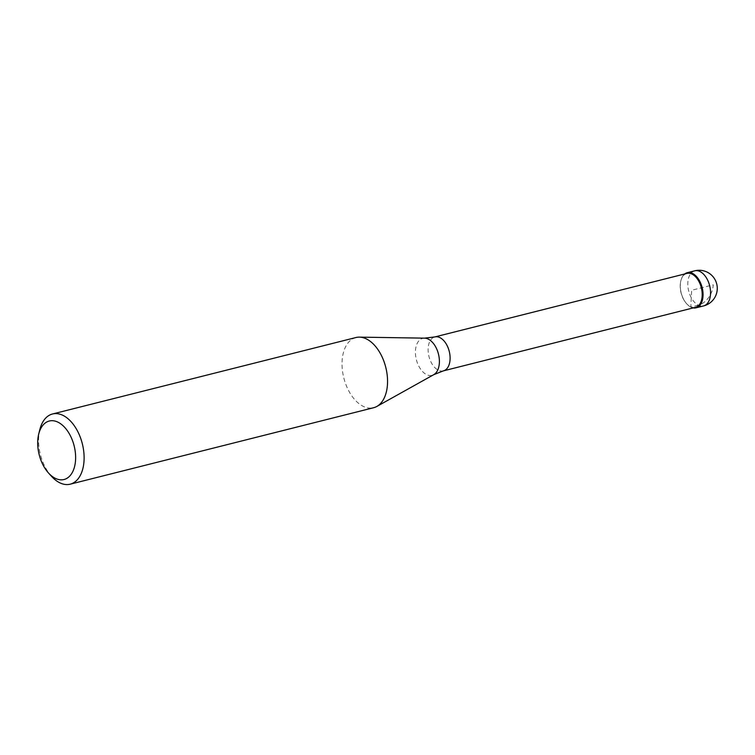 <?xml version="1.0" encoding="UTF-8"?>
<svg xmlns="http://www.w3.org/2000/svg" width="755" height="755" viewBox="0 0 755 755"><rect width="100%" height="100%" fill="white"/><g stroke="black" fill="none" stroke-linecap="round" stroke-linejoin="round"><path stroke-width="0.57" stroke-dasharray="3.77 2.83" d="M680.331 284.559A18.101 10.815 75.9 0 1 684.719 273.971A18.101 10.815 -104.1 0 0 680.906 280.53A18.101 10.815 -104.1 0 0 680.331 284.559A18.101 10.815 -104.1 0 0 686.805 303.925A18.101 10.815 -104.1 0 0 693.26 307.898A18.101 10.815 75.9 0 1 680.331 284.559M686.927 273.414A17.497 10.457 -104.1 0 0 680.802 280.973A17.497 10.457 -104.1 0 0 680.236 284.861A17.497 10.457 -104.1 0 0 686.503 303.586A17.497 10.457 -104.1 0 0 695.478 307.342M355.945 337.532A36.193 21.631 -104.1 0 0 342.1 361.22A36.193 21.631 -104.1 0 0 373.631 407.719M51.614 476.424A36.193 21.631 75.9 0 1 38.656 437.683A36.193 21.631 75.9 0 1 39.826 429.623M698.299 305.171L690.797 307.068L691.674 290.26L713.248 284.824A18.101 12.892 -63.3 0 1 698.299 305.171M694.76 270.818A18.101 10.815 -104.1 0 0 687.833 282.663A18.101 10.815 -104.1 0 0 703.603 305.917M443.383 370.865A17.497 10.457 75.9 0 1 428.132 348.385A17.497 10.457 75.9 0 1 434.833 336.938M424.555 338.146A19.073 11.4 -104.1 0 0 415.439 350.839A19.073 11.4 -104.1 0 0 421.186 369.95A19.073 11.4 -104.1 0 0 433.757 374.669"/><path stroke-width="1.13" d="M684.719 273.971A18.101 10.815 75.9 0 1 687.248 272.706A18.101 10.815 75.9 0 1 703.018 295.96A18.101 10.815 75.9 0 1 696.101 307.804A18.101 10.815 75.9 0 1 693.26 307.898A18.101 10.815 -104.1 0 0 703.018 295.96A18.101 10.815 -104.1 0 0 697.082 277.208A18.101 10.815 -104.1 0 0 684.719 273.971M702.178 295.885A17.497 10.457 -104.1 0 0 686.927 273.414L434.833 336.938A17.497 10.457 75.9 0 1 450.074 359.408A17.497 10.457 75.9 0 1 443.383 370.865L695.478 307.342A17.497 10.457 -104.1 0 0 702.178 295.885M70.196 484.181L373.631 407.719A36.193 21.631 -104.1 0 0 376.849 406.445A36.193 21.631 -104.1 0 0 387.485 384.021A36.193 21.631 -104.1 0 0 359.38 337.136A36.193 21.631 -104.1 0 0 355.945 337.532L52.51 413.985A36.193 21.631 75.9 0 1 84.05 460.484A36.193 21.631 75.9 0 1 70.196 484.181A36.193 21.631 75.9 0 1 51.614 476.424L48.546 473.045A30.162 18.026 75.9 0 1 37.75 440.769A30.162 18.026 75.9 0 1 38.722 434.05A30.162 18.026 75.9 0 1 60.504 423.678A30.162 18.026 75.9 0 1 75.575 459.767A30.162 18.026 75.9 0 1 48.546 473.045M38.722 434.05L39.826 429.623A36.193 21.631 75.9 0 1 52.51 413.985M696.101 307.804L703.603 305.917A18.101 10.815 -104.1 0 0 710.521 294.063A18.101 10.815 -104.1 0 0 694.76 270.818L687.248 272.706M443.383 370.865L433.757 374.669A19.073 11.4 -104.1 0 0 439.363 362.853A19.073 11.4 -104.1 0 0 424.555 338.146L359.38 337.136M703.603 305.917A18.101 18.101 0 0 0 717.25 289.316A18.101 18.101 0 0 0 694.76 270.818M434.833 336.938L424.555 338.146M433.757 374.669L376.849 406.445"/></g></svg>
